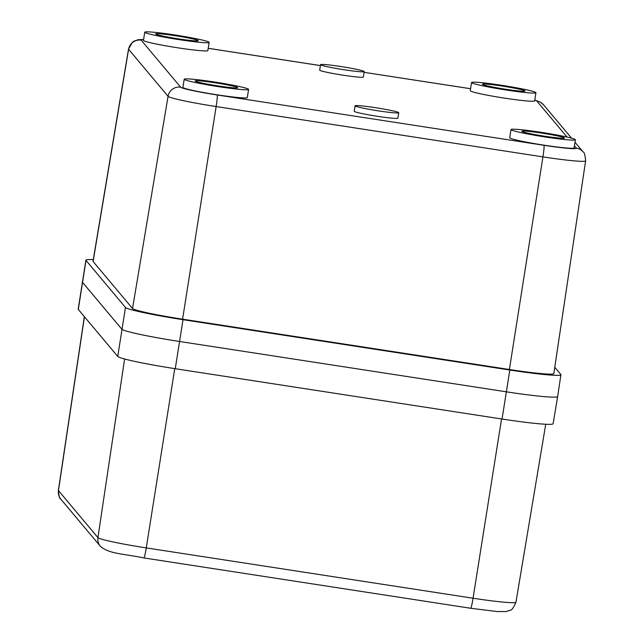 <?xml version="1.0" encoding="UTF-8"?>
<svg xmlns="http://www.w3.org/2000/svg" width="644" height="644" viewBox="0 0 644 644"><rect width="100%" height="100%" fill="white"/><g stroke="black" fill="none" stroke-linecap="round" stroke-linejoin="round"><path stroke-width="0.97" d="M364.166 71.484A22.097 1.344 9 0 0 341.827 66.678A22.097 1.344 9 0 0 320.551 64.674A22.097 1.344 9 0 0 320.591 64.77A22.097 1.344 9 0 0 342.93 69.576A22.097 1.344 9 0 0 364.206 71.581A22.097 1.344 9 0 0 364.166 71.484M364.206 71.581L363.345 77.03A22.097 1.344 -171 0 1 342.069 75.026A22.097 1.344 -171 0 1 319.73 70.22A22.097 1.344 -171 0 1 319.69 70.115L320.551 64.674M398.692 112.628A22.097 1.344 9 0 0 376.354 107.822A22.097 1.344 9 0 0 355.077 105.817A22.097 1.344 9 0 0 355.118 105.914A22.097 1.344 9 0 0 377.456 110.72A22.097 1.344 9 0 0 398.733 112.732A22.097 1.344 9 0 0 398.692 112.628M398.733 112.732L397.871 118.174A22.097 1.344 -171 0 1 376.595 116.17A22.097 1.344 -171 0 1 354.256 111.364A22.097 1.344 -171 0 1 354.216 111.259L355.077 105.817M209.083 42.246A32.594 1.988 9 0 0 176.126 35.162A32.594 1.988 9 0 0 144.755 32.2A32.594 1.988 9 0 0 144.811 32.353A32.594 1.988 9 0 0 177.76 39.437A32.594 1.988 9 0 0 209.139 42.399A32.594 1.988 9 0 0 209.083 42.246M144.755 32.2L143.459 40.371A32.594 1.988 9 0 0 143.515 40.516A32.594 1.988 9 0 0 176.464 47.608A32.594 1.988 9 0 0 207.843 50.57L209.139 42.399M248.536 89.275A32.594 1.988 9 0 0 215.587 82.182A32.594 1.988 9 0 0 184.208 79.228A32.594 1.988 9 0 0 184.265 79.373A32.594 1.988 9 0 0 217.221 86.457A32.594 1.988 9 0 0 248.592 89.419A32.594 1.988 9 0 0 248.536 89.275M184.208 79.228L182.92 87.391A32.594 1.988 9 0 0 182.977 87.544A32.594 1.988 9 0 0 215.925 94.628A32.594 1.988 9 0 0 247.304 97.59L248.592 89.419M575.334 139.603A32.594 1.988 9 0 0 542.385 132.519A32.594 1.988 9 0 0 511.006 129.557A32.594 1.988 9 0 0 511.062 129.702A32.594 1.988 9 0 0 544.019 136.794A32.594 1.988 9 0 0 575.39 139.756A32.594 1.988 9 0 0 575.334 139.603M511.006 129.557L509.718 137.727A32.594 1.988 9 0 0 509.774 137.872A32.594 1.988 9 0 0 542.723 144.964A32.594 1.988 9 0 0 574.102 147.927L575.39 139.756M535.88 92.583A32.594 1.988 9 0 0 502.932 85.491A32.594 1.988 9 0 0 471.553 82.529A32.594 1.988 9 0 0 471.609 82.682A32.594 1.988 9 0 0 504.558 89.766A32.594 1.988 9 0 0 535.937 92.728A32.594 1.988 9 0 0 535.88 92.583M471.553 82.529L470.257 90.699A32.594 1.988 9 0 0 470.313 90.852A32.594 1.988 9 0 0 503.262 97.936A32.594 1.988 9 0 0 534.641 100.899L535.937 92.728M155.703 34.027A21.542 1.312 9 0 0 177.486 38.712A21.542 1.312 9 0 0 198.223 40.669A21.542 1.312 9 0 0 198.183 40.572A21.542 1.312 9 0 0 176.408 35.887A21.542 1.312 9 0 0 155.663 33.931A21.542 1.312 9 0 0 155.703 34.027M195.164 81.055A21.542 1.312 9 0 0 216.939 85.733A21.542 1.312 9 0 0 237.684 87.697A21.542 1.312 9 0 0 237.644 87.592A21.542 1.312 9 0 0 215.861 82.907A21.542 1.312 9 0 0 195.124 80.951A21.542 1.312 9 0 0 195.164 81.055M521.962 131.384A21.542 1.312 9 0 0 543.737 136.069A21.542 1.312 9 0 0 564.482 138.025A21.542 1.312 9 0 0 564.442 137.929A21.542 1.312 9 0 0 542.667 133.244A21.542 1.312 9 0 0 521.922 131.287A21.542 1.312 9 0 0 521.962 131.384M482.501 84.356A21.542 1.312 9 0 0 504.284 89.041A21.542 1.312 9 0 0 525.021 90.997A21.542 1.312 9 0 0 524.989 90.901A21.542 1.312 9 0 0 503.206 86.216A21.542 1.312 9 0 0 482.461 84.259A21.542 1.312 9 0 0 482.501 84.356M554.766 367.265L560.819 374.478A55.054 3.349 -171 0 1 560.916 374.728L557.656 396.543A55.247 3.365 -171 0 1 506.377 391.818L179.579 341.489A55.247 3.365 -171 0 1 121.829 329.181L82.368 282.161A55.247 3.365 -171 0 1 82.271 281.903A55.247 3.365 -171 0 0 82.368 282.161L121.829 329.181A55.247 3.365 -171 0 0 179.579 341.489L506.377 391.818A55.247 3.365 -171 0 0 557.656 396.543A55.247 3.365 -171 0 0 557.559 396.293M560.916 374.728A55.054 3.349 -171 0 1 509.815 370.026L183.017 319.69A55.054 3.349 -171 0 1 125.467 307.43L86.006 260.401A55.054 3.349 -171 0 1 85.91 260.144A55.054 3.349 -171 0 1 93.275 259.637M143.58 39.614A34.937 2.125 9 0 0 141.205 40.161L180.658 87.19A34.937 2.125 9 0 0 217.189 94.974L543.987 145.303A34.937 2.125 9 0 0 576.356 148.128A11.053 11.004 140 0 1 583.094 151.92C584.253 151.992 585.098 154.954 585.621 160.815L553.824 373.601A47.865 2.914 -171 0 1 509.388 369.511L182.59 319.183A47.865 2.914 -171 0 1 132.543 308.516L93.09 261.496A47.865 2.914 -171 0 1 93.002 261.271L128.518 49.073A45.99 2.801 -171 0 0 128.599 49.282L93.09 261.496M557.656 396.543L553.099 423.736A55.006 3.349 -171 0 1 502.054 419.035L175.257 368.706A55.006 3.349 -171 0 1 117.747 356.446L78.294 309.426A55.006 3.349 -171 0 1 78.198 309.176L85.91 260.144M576.356 148.128L574.432 145.834M567.082 137.075L536.895 101.108A34.937 2.125 9 0 0 534.761 100.142M470.571 88.735L364.085 72.329L470.571 88.711M320.406 65.608L208.197 48.324M509.815 370.026L502.054 419.035M86.006 260.401L78.294 309.426M125.467 307.43L117.747 356.446M183.017 319.69L175.257 368.706M585.621 160.815A45.99 2.801 -171 0 1 542.932 156.886L509.388 369.511M543.987 145.303A11.053 0.773 -81.2 0 1 542.932 156.886L216.134 106.55A45.99 2.801 -171 0 1 168.06 96.31L132.543 308.516M180.658 87.19A11.053 11.004 140 0 0 168.06 96.31L128.599 49.282A11.053 11.004 140 0 1 141.205 40.161M217.189 94.974A11.053 0.773 -81.2 0 1 216.134 106.55L182.59 319.183M534.778 100.021L540.292 102.138L543.633 104.892A11.053 11.004 140 0 0 536.895 101.108M84.445 316.751L58.459 490.575A11.053 11.004 140 0 0 60.906 499.261C59.707 499.108 58.87 496.146 58.379 490.366A46.231 2.818 9 0 0 58.459 490.575L97.92 537.603A46.231 2.818 9 0 0 146.252 547.899L473.05 598.228L501.555 418.954M470.684 608.242A11.053 0.773 98.8 0 0 470.724 608.274A11.053 0.773 98.8 0 0 473.05 598.228A46.231 2.818 9 0 0 515.957 602.188L545.734 424.251M124.614 358.99L97.92 537.603A11.053 11.004 140 0 0 100.367 546.289C109.198 553.969 122.875 553.639 143.926 557.937A11.053 0.773 98.8 0 0 146.252 547.899L174.757 368.626M515.957 602.188C513.421 607.896 511.513 610.568 510.241 610.198L506.2 611.559L497.216 611.559L470.724 608.274L143.926 557.937A11.053 0.773 98.8 0 1 143.886 557.913M583.094 151.92L574.995 142.268M571.566 138.178L543.633 104.892M320.406 65.583L208.205 48.3M143.596 39.493L138.267 39.703L134.234 41.055L132.318 42.383L128.518 49.073M58.379 490.366L84.34 316.639M100.367 546.289L60.906 499.261"/></g></svg>
